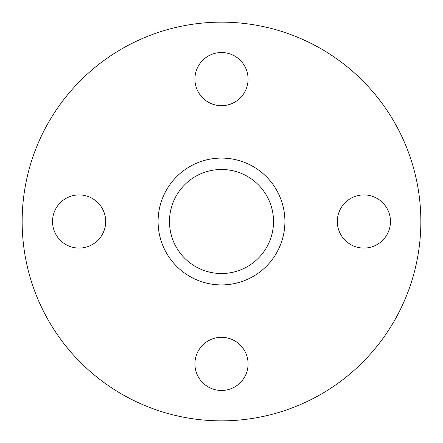<?xml version="1.0" encoding="UTF-8"?>
<svg xmlns="http://www.w3.org/2000/svg" width="443" height="443" viewBox="0 0 443 443"><rect width="100%" height="100%" fill="white"/><g stroke="black" fill="none" stroke-linecap="round" stroke-linejoin="round"><path stroke-width="0.66" d="M105.689 221.5A26.58 26.58 0 0 1 79.109 248.08A26.58 26.58 0 0 1 52.529 221.5A26.58 26.58 0 0 1 79.109 194.92A26.58 26.58 0 0 1 105.689 221.5M221.5 337.311A26.58 26.58 0 0 1 248.08 363.891A26.58 26.58 0 0 1 221.5 390.471A26.58 26.58 0 0 1 194.92 363.891A26.58 26.58 0 0 1 221.5 337.311M337.311 221.5A26.58 26.58 0 0 1 363.891 194.92A26.58 26.58 0 0 1 390.471 221.5A26.58 26.58 0 0 1 363.891 248.08A26.58 26.58 0 0 1 337.311 221.5M221.5 105.689A26.58 26.58 0 0 1 194.92 79.109A26.58 26.58 0 0 1 221.5 52.529A26.58 26.58 0 0 1 248.08 79.109A26.58 26.58 0 0 1 221.5 105.689M221.5 169.481A52.019 52.019 0 0 0 169.481 221.5A52.019 52.019 0 0 0 221.5 273.519A52.019 52.019 0 0 0 273.519 221.5A52.019 52.019 0 0 0 221.5 169.481M221.5 158.09A63.41 63.41 0 0 0 158.09 221.5A63.41 63.41 0 0 0 221.5 284.91A63.41 63.41 0 0 0 284.91 221.5A63.41 63.41 0 0 0 221.5 158.09M221.5 420.85A199.35 199.35 0 0 0 420.85 221.5A199.35 199.35 0 0 0 221.5 22.15A199.35 199.35 0 0 0 22.15 221.5A199.35 199.35 0 0 0 221.5 420.85"/></g></svg>
